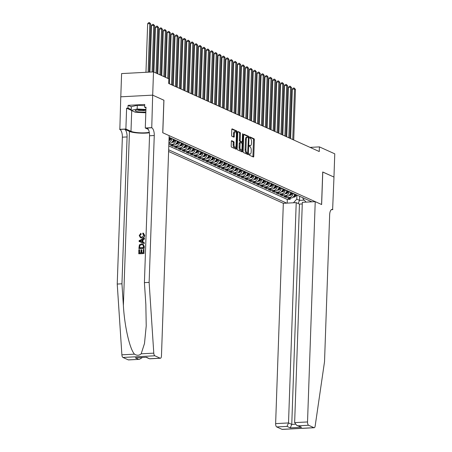 <?xml version="1.0" encoding="UTF-8"?>
<svg xmlns="http://www.w3.org/2000/svg" width="452" height="452" viewBox="0 0 452 452"><rect width="100%" height="100%" fill="white"/><g stroke="black" fill="none" stroke-linecap="round" stroke-linejoin="round"><path stroke-width="0.68" d="M249.041 154.392L249.289 155.149L253.369 156.991A0.932 0.384 87 0 0 253.448 157.008A0.932 0.384 87 0 0 253.781 156.256L254.357 139.832A0.932 0.384 87 0 0 254.001 138.747L249.871 136.888L249.883 138.182L250.408 138.419A2.978 1.226 87 0 1 251.532 141.894L251.487 143.261A2.978 1.226 87 0 1 250.414 145.68A2.978 1.226 87 0 1 250.154 145.629L249.572 145.374L249.34 145.906L250.114 146.906A2.978 1.226 87 0 1 251.239 150.38L251.188 151.748A2.978 1.226 87 0 1 250.12 154.166A2.978 1.226 87 0 1 249.86 154.109L249.278 153.861L249.041 154.392M231.769 140.696A0.932 0.384 87 0 0 231.69 140.685A0.932 0.384 87 0 0 231.351 141.436L231.192 146.047A0.932 0.384 87 0 0 231.543 147.132L236.074 149.177A0.932 0.384 87 0 0 236.153 149.194A0.932 0.384 87 0 0 236.486 148.437L237.063 132.018A0.932 0.384 87 0 0 236.712 130.927L232.181 128.882A0.932 0.384 87 0 0 232.102 128.865A0.932 0.384 87 0 0 231.763 129.622L231.571 135.188A0.932 0.384 87 0 0 231.921 136.272L233.859 137.148A0.932 0.384 87 0 0 233.944 137.165A0.932 0.384 87 0 0 234.277 136.414L234.373 133.651A2.486 1.023 87 0 1 235.272 131.634A2.486 1.023 87 0 1 236.424 134.577L236.051 145.391A2.486 1.023 87 0 1 235.153 147.408A2.486 1.023 87 0 1 233.995 144.465L234.057 142.662A0.932 0.384 87 0 0 233.707 141.578L231.61 140.708M163.873 100.231L152.691 95.146L153.499 71.908L121.599 73.58L120.791 96.807M163.935 100.231L162.799 132.764L321.575 204.519L322.711 171.98L333.955 177.065L334.768 153.827L319.417 146.889L310.055 147.38M153.499 71.908L168.85 78.846L168.692 83.496L319.259 151.533L319.417 146.889M243.131 151.443A0.932 0.384 87 0 0 243.481 152.527L248.012 154.573A0.932 0.384 87 0 0 248.091 154.59A0.932 0.384 87 0 0 248.425 153.833L249.001 137.414A0.932 0.384 87 0 0 248.651 136.323L244.12 134.278A0.932 0.384 87 0 0 244.04 134.261A0.932 0.384 87 0 0 243.701 135.018L243.131 151.443M242.04 151.878L237.515 149.827A0.932 0.384 87 0 1 237.159 148.742L237.735 132.317A0.932 0.384 87 0 1 238.068 131.566A0.932 0.384 87 0 1 238.147 131.583L240.085 132.459A0.932 0.384 87 0 1 240.441 133.543L240.21 140.205A0.932 0.384 87 0 0 240.56 141.29L241.848 141.871A0.932 0.384 87 0 0 241.927 141.888A0.932 0.384 87 0 0 242.261 141.131L242.504 134.199L242.741 133.668L243.04 134.442L242.458 151.137A0.932 0.384 87 0 1 242.125 151.895A0.932 0.384 87 0 1 242.04 151.878M168.845 144.465L169.003 143.335M175.692 140.284L175.687 140.453A3.791 3.379 114.3 0 1 172.11 144.352L173.675 145.058L170.528 145.228L172.873 146.284L172.913 145.098M179.602 142.052L179.597 142.222A3.791 3.379 114.3 0 1 176.02 146.12L177.585 146.827L174.438 146.99L176.783 148.053L176.828 146.866M183.518 143.821L183.512 143.99A3.791 3.379 114.3 0 1 179.93 147.889L181.495 148.595L178.348 148.759L180.693 149.821L180.738 148.635M187.427 145.589L187.422 145.759A3.791 3.379 114.3 0 1 183.84 149.657L185.405 150.363L182.258 150.527L184.608 151.589L184.648 150.403M191.337 147.358L191.332 147.522A3.791 3.379 114.3 0 1 187.755 151.42L189.315 152.132L186.167 152.296L188.518 153.352L188.557 152.171M195.247 149.12L195.241 149.29A3.791 3.379 114.3 0 1 191.665 153.188L193.23 153.895L190.083 154.064L192.428 155.121L192.467 153.934M199.157 150.889L199.151 151.058A3.791 3.379 114.3 0 1 195.575 154.957L197.14 155.663L193.993 155.827L196.337 156.889L196.377 155.703M203.072 152.657L203.061 152.827A3.791 3.379 114.3 0 1 199.485 156.725L201.05 157.432L197.903 157.595L200.247 158.658L200.292 157.471M206.982 154.426L206.976 154.595A3.791 3.379 114.3 0 1 203.394 158.494L204.959 159.2L201.812 159.364L204.157 160.426L204.202 159.24M210.892 156.194L210.886 156.358A3.791 3.379 114.3 0 1 207.304 160.257L208.869 160.968L205.722 161.132L208.073 162.189L208.112 161.008M214.802 157.957L214.796 158.127A3.791 3.379 114.3 0 1 211.22 162.025L212.785 162.731L209.638 162.901L211.982 163.957L212.022 162.771M218.712 159.725L218.706 159.895A3.791 3.379 114.3 0 1 215.129 163.793L216.694 164.5L213.547 164.664L215.892 165.726L215.932 164.539M222.621 161.494L222.616 161.663A3.791 3.379 114.3 0 1 219.039 165.562L220.604 166.268L217.457 166.432L219.802 167.494L219.847 166.308M226.537 163.262L226.531 163.432A3.791 3.379 114.3 0 1 222.949 167.33L224.514 168.037L221.367 168.2L223.712 169.263L223.757 168.076M230.447 165.031L230.441 165.195A3.791 3.379 114.3 0 1 226.859 169.093L228.424 169.805L225.277 169.969L227.627 171.025L227.667 169.845M234.356 166.794L234.351 166.963A3.791 3.379 114.3 0 1 230.774 170.862L232.334 171.568L229.187 171.737L231.537 172.794L231.577 171.607M238.266 168.562L238.26 168.732A3.791 3.379 114.3 0 1 234.684 172.63L236.249 173.336L233.102 173.5L235.447 174.562L235.486 173.376M242.176 170.331L242.17 170.5A3.791 3.379 114.3 0 1 238.594 174.399L240.159 175.105L237.012 175.269L239.357 176.331L239.396 175.144M246.091 172.099L246.08 172.268A3.791 3.379 114.3 0 1 242.504 176.167L244.069 176.873L240.922 177.037L243.266 178.099L243.312 176.913M250.001 173.867L249.996 174.031A3.791 3.379 114.3 0 1 246.413 177.93L247.978 178.642L244.831 178.806L247.176 179.862L247.221 178.681M253.911 175.63L253.905 175.8A3.791 3.379 114.3 0 1 250.323 179.698L251.888 180.404L248.741 180.574L251.092 181.631L251.131 180.444M257.821 177.399L257.815 177.568A3.791 3.379 114.3 0 1 254.239 181.467L255.804 182.173L252.657 182.337L255.001 183.399L255.041 182.212M261.731 179.167L261.725 179.337A3.791 3.379 114.3 0 1 258.148 183.235L259.714 183.941L256.566 184.105L258.911 185.167L258.951 183.981M265.64 180.936L265.635 181.105A3.791 3.379 114.3 0 1 262.058 185.004L263.623 185.71L260.476 185.874L262.821 186.936L262.866 185.749M269.556 182.704L269.55 182.868A3.791 3.379 114.3 0 1 265.968 186.766L267.533 187.478L264.386 187.642L266.731 188.699L266.776 187.518M273.466 184.467L273.46 184.636A3.791 3.379 114.3 0 1 269.878 188.535L271.443 189.241L268.296 189.411L270.646 190.467L270.686 189.281M277.375 186.235L277.37 186.405A3.791 3.379 114.3 0 1 273.793 190.303L275.353 191.01L272.206 191.173L274.556 192.236L274.596 191.049M281.285 188.004L281.28 188.173A3.791 3.379 114.3 0 1 277.703 192.072L279.268 192.778L276.121 192.942L278.466 194.004L278.505 192.818M285.195 189.772L285.189 189.942A3.791 3.379 114.3 0 1 281.613 193.84L283.178 194.546L280.031 194.71L282.376 195.772L282.415 194.586M289.11 191.541L289.099 191.704A3.791 3.379 114.3 0 1 285.523 195.603L287.088 196.315L283.941 196.479L286.285 197.535L289.433 197.371A3.791 3.379 -65.7 0 0 293.015 193.473L293.02 193.303M286.331 196.354L286.285 197.535M169.025 139.272A3.791 3.379 -65.7 0 0 169.432 137.628L169.438 137.459M168.884 143.34L169.766 143.295A3.791 3.379 -65.7 0 0 173.342 139.397L173.348 139.227M168.912 142.47A3.791 3.379 114.3 0 0 171.777 138.685L171.783 138.521M173.675 145.058A3.791 3.379 -65.7 0 0 177.252 141.16L177.257 140.996M177.585 146.827A3.791 3.379 -65.7 0 0 181.162 142.928L181.167 142.759M181.495 148.595A3.791 3.379 -65.7 0 0 185.071 144.696L185.077 144.527M185.405 150.363A3.791 3.379 -65.7 0 0 188.987 146.465L188.992 146.295M189.315 152.132A3.791 3.379 -65.7 0 0 192.897 148.233L192.902 148.064M193.23 153.895A3.791 3.379 -65.7 0 0 196.806 149.996L196.812 149.832M197.14 155.663A3.791 3.379 -65.7 0 0 200.716 151.765L200.722 151.595M201.05 157.432A3.791 3.379 -65.7 0 0 204.626 153.533L204.632 153.364M204.959 159.2A3.791 3.379 -65.7 0 0 208.541 155.302L208.547 155.132M208.869 160.968A3.791 3.379 -65.7 0 0 212.451 157.07L212.457 156.9M212.785 162.731A3.791 3.379 -65.7 0 0 216.361 158.833L216.367 158.669M216.694 164.5A3.791 3.379 -65.7 0 0 220.271 160.601L220.277 160.432M220.604 166.268A3.791 3.379 -65.7 0 0 224.181 162.37L224.186 162.2M224.514 168.037A3.791 3.379 -65.7 0 0 228.09 164.138L228.096 163.969M228.424 169.805A3.791 3.379 -65.7 0 0 232.006 165.907L232.012 165.737M232.334 171.568A3.791 3.379 -65.7 0 0 235.916 167.669L235.921 167.506M236.249 173.336A3.791 3.379 -65.7 0 0 239.826 169.438L239.831 169.268M240.159 175.105A3.791 3.379 -65.7 0 0 243.735 171.206L243.741 171.037M244.069 176.873A3.791 3.379 -65.7 0 0 247.645 172.975L247.651 172.805M247.978 178.642A3.791 3.379 -65.7 0 0 251.561 174.743L251.566 174.574M251.888 180.404A3.791 3.379 -65.7 0 0 255.47 176.506L255.476 176.342M255.804 182.173A3.791 3.379 -65.7 0 0 259.38 178.274L259.386 178.105M259.714 183.941A3.791 3.379 -65.7 0 0 263.29 180.043L263.296 179.873M263.623 185.71A3.791 3.379 -65.7 0 0 267.2 181.811L267.205 181.642M267.533 187.478A3.791 3.379 -65.7 0 0 271.11 183.58L271.115 183.41M271.443 189.241A3.791 3.379 -65.7 0 0 275.025 185.343L275.031 185.179M275.353 191.01A3.791 3.379 -65.7 0 0 278.935 187.111L278.94 186.942M279.268 192.778A3.791 3.379 -65.7 0 0 282.845 188.879L282.85 188.71M283.178 194.546A3.791 3.379 -65.7 0 0 286.754 190.648L286.76 190.478M287.088 196.315A3.791 3.379 -65.7 0 0 290.664 192.416L290.67 192.247M168.602 151.471L283.325 203.315L275.63 423.62L288.517 422.942L291.766 424.411L295.212 424.23M168.658 149.804L286.687 203.14M311.857 201.818L169.093 137.306M168.794 145.9L287.308 199.456L290.195 199.304L287.851 198.247L290.998 198.078A3.791 3.379 -65.7 0 0 294.58 194.179L294.585 194.015M285.523 195.603L282.376 195.772M281.613 193.84L278.466 194.004M277.703 192.072L274.556 192.236M273.793 190.303L270.646 190.467M269.878 188.535L266.731 188.699M265.968 186.766L262.821 186.936M262.058 185.004L258.911 185.167M258.148 183.235L255.001 183.399M254.239 181.467L251.092 181.631M250.323 179.698L247.176 179.862M246.413 177.93L243.266 178.099M242.504 176.167L239.357 176.331M238.594 174.399L235.447 174.562M234.684 172.63L231.537 172.794M230.774 170.862L227.627 171.025M226.859 169.093L223.712 169.263M222.949 167.33L219.802 167.494M219.039 165.562L215.892 165.726M215.129 163.793L211.982 163.957M211.22 162.025L208.073 162.189M207.304 160.257L204.157 160.426M203.394 158.494L200.247 158.658M199.485 156.725L196.337 156.889M195.575 154.957L192.428 155.121M191.665 153.188L188.518 153.352M187.755 151.42L184.608 151.589M183.84 149.657L180.693 149.821M179.93 147.889L176.783 148.053M176.02 146.12L172.873 146.284M172.11 144.352L168.963 144.516M293.444 202.784L296.789 199.146L296.93 195.072M296.789 199.146L299.523 200.383L304.23 200.134M299.665 196.309L299.523 200.383L298.156 203.519M303.032 197.829L302.993 198.818L306.094 202.123M290.24 198.117L290.195 199.304M287.308 199.456L287.184 203.112M249.063 154.183A2.978 1.226 87 0 0 249.255 154.211L250.12 154.166M249.363 145.697A2.978 1.226 87 0 0 249.549 145.725L250.414 145.68M252.843 156.759A0.932 0.384 87 0 0 252.922 156.302L253.493 139.877A0.932 0.384 87 0 0 253.143 138.792L249.657 137.216M248.142 137.391A0.932 0.384 87 0 0 247.786 136.368L243.781 134.56M247.487 154.335A0.932 0.384 87 0 0 247.566 153.878L247.589 153.121M247.634 153.104L248.43 138.171L247.623 137.159A2.978 1.226 87 0 0 247.368 137.109A2.978 1.226 87 0 0 246.295 139.527L245.95 149.38A2.978 1.226 87 0 0 247.074 152.855L247.634 153.104L246.882 153.143M247.368 137.109L246.504 137.154A2.978 1.226 87 0 0 245.43 139.572L246.295 139.527M246.769 153.149L246.216 152.9A2.978 1.226 87 0 1 245.086 149.426L245.43 139.572M237.808 131.86L240.085 132.459M241.142 141.905A0.932 0.384 87 0 1 241.063 141.934A0.932 0.384 87 0 1 240.984 141.917L239.696 141.335A0.932 0.384 87 0 1 239.345 140.25L239.577 133.589A0.932 0.384 87 0 0 239.227 132.504M241.063 141.934L241.927 141.888L241.876 143.199M241.65 149.652L241.594 151.183L242.458 151.137M239.967 147.115A2.486 1.023 87 0 0 241.125 150.064A2.486 1.023 87 0 0 242.018 148.041L242.153 144.233A0.932 0.384 87 0 0 241.803 143.148L240.515 142.566A0.932 0.384 87 0 0 240.436 142.549A0.932 0.384 87 0 0 240.097 143.307L239.967 147.115L239.102 147.16A2.486 1.023 87 0 0 240.261 150.109L241.125 150.064M240.357 142.572L239.65 142.612A0.932 0.384 87 0 0 239.571 142.595A0.932 0.384 87 0 0 239.238 143.352L240.097 143.307M239.102 147.16L239.238 143.352M241.521 151.64A0.932 0.384 87 0 0 241.594 151.183M235.153 147.408L234.289 147.454A2.486 1.023 87 0 1 233.136 144.51L233.198 142.708A0.932 0.384 87 0 0 232.842 141.623L231.43 140.979M235.272 131.634L234.407 131.679A2.486 1.023 87 0 0 233.509 133.696L234.373 133.651M233.339 136.916A0.932 0.384 87 0 0 233.413 136.459L233.509 133.696M236.176 132.69L236.198 132.063A0.932 0.384 87 0 0 235.848 130.973L231.842 129.165M235.548 148.945A0.932 0.384 87 0 0 235.628 148.482L235.678 146.996M293.218 197.123L293.992 197.151A2.509 2.237 -65.7 0 0 296.037 195.688L296.444 194.857M293.727 139.996L295.489 89.473L294.512 89.033L292.359 89.146L290.63 138.6M293.427 196.456L293.896 196.665A2.509 2.237 -65.7 0 0 295.292 195.354L295.704 194.518M295.235 194.309L294.823 195.145A2.509 2.237 114.3 0 1 294.015 196.128M292.359 89.146L293.337 88.038L294.201 87.993L294.512 89.033L292.749 139.555M294.201 87.993L295.489 89.473M145.906 110.282A6.158 1.17 -178 0 0 135.594 110.333A6.158 1.17 -178 0 0 135.261 110.604A6.158 1.17 -178 0 0 138.826 111.898A6.158 1.17 -178 0 0 145.849 111.876M137.368 109.904A4.215 0.797 -178 0 0 141.391 110.621A4.215 0.797 -178 0 0 145.459 110.186M145.815 112.78L135.43 112.299L131.21 110.39L131.34 106.672L137.289 105.299L144.685 105.683M131.21 110.39L137.159 109.017L145.934 109.474M137.289 105.299L137.159 109.017M302.275 203.959L299.456 204.106L296.213 202.643L288.517 422.942L287.009 426.4L276.703 426.937L282.042 429.349L313.942 427.677A2.842 1.17 87 0 0 314.191 427.728A2.842 1.17 87 0 0 315.157 426.072L324.53 361.645L329.661 214.779A6.633 2.729 -93 0 1 332.05 209.395A6.633 2.729 -93 0 1 332.627 209.508L333.977 177.071L322.711 172.014M296.213 202.643L283.325 203.315M322.773 172.009L321.638 204.541L315.225 201.643L307.529 421.948A2.842 1.17 87 0 0 308.603 425.27L313.942 427.677M332.841 209.604L331.322 209.688M315.225 201.643L302.332 202.321L294.642 422.626L307.529 421.948M314.191 427.728L282.291 429.4A2.842 1.17 -93 0 1 282.042 429.349M276.703 426.937A2.842 1.17 -93 0 1 275.63 423.62M299.456 204.106L291.766 424.411L290.252 427.863L287.009 426.4M308.603 425.27L298.303 425.807L296.738 425.388L294.642 422.626M298.303 425.807L301.546 427.276L296.738 425.388M144.018 253.487L143.985 249.334L144.018 253.487A12.34 2.339 -178 0 1 138.843 253.758L138.809 249.747L139.634 249.82L139.532 252.849M141.798 252.73L141.9 249.956L141.583 249.815L141.482 252.747L143.273 252.651L143.391 249.363L143.985 249.334M138.849 248.532L139.024 248.611A12.34 2.339 -178 0 0 144.199 248.34L144.267 246.34L143.013 244.057L144.092 246.261L144.024 248.261L138.849 248.532L139.425 244.803L141.566 243.82L143.013 244.057M140.453 237.741L139.239 235.526L140.815 233.294L140.945 234.074L139.832 235.532L140.634 236.989L141.787 237.17L143.945 235.339L142.702 233.842L142.9 233.046L144.544 235.232C144.346 236.95 143.42 237.859 141.764 237.955L140.453 237.741L142.075 238.097C143.679 237.984 144.561 237.051 144.713 235.306L143.199 233.181M139.832 235.532L141.239 234.209L140.815 233.294M128.289 359.871L139.374 359.351L128.537 359.916A2.842 1.17 -93 0 1 128.289 359.871L122.95 357.459A2.842 1.17 -93 0 1 121.887 354.82L117.232 284.054L121.95 283.805L127.08 136.939A6.633 2.729 87 0 0 124.571 129.193L129.458 131.402A12.34 2.339 -178 0 0 149.358 132.769M121.95 283.805L123.379 305.507C124.515 326.259 129.764 349.232 134.498 354.159C136.967 355.707 139.188 355.588 141.171 353.809L144.493 343.497L146.222 325.92L145.838 304.332L144.408 282.63L149.539 135.764A6.633 2.729 87 0 0 147.03 128.018L151.748 127.769L152.669 95.14L163.878 100.203L162.737 132.735L169.155 135.634L161.46 355.939A2.842 1.17 87 0 1 160.437 358.244A2.842 1.17 87 0 1 160.189 358.199L154.85 355.786L122.95 357.459M139.097 241.504L144.369 243.526L144.222 242.611L144.194 243.447L139.097 241.504L139.126 240.617L144.374 238.131L144.346 238.967L142.736 239.684L142.651 242.057L144.222 242.611M142.945 242.165L143.024 239.814L144.521 239.046L144.374 238.131M117.232 284.054L122.362 137.188A6.633 2.729 87 0 0 119.848 129.441L120.769 96.813L152.669 95.14M144.408 282.63L149.132 282.381L154.262 135.515A6.633 2.729 87 0 0 151.748 127.769M141.171 353.809L153.787 353.148L149.132 282.381M131.216 110.277L126.611 108.197L127.989 108.124L131.238 109.587M145.985 107.864L144.634 107.248L144.73 104.463L128.091 105.333L127.989 108.124M144.634 107.248L146.013 107.18L145.284 128.001L151.533 127.673M119.633 129.345L125.888 129.018L130.99 131.323A10.656 2.017 -178 0 0 149.279 132.3M126.611 108.197L125.888 129.018M148.284 129.357L145.284 128.001M153.787 353.148A2.842 1.17 87 0 0 154.85 355.786M128.091 105.333L131.334 106.802M139.374 359.351L142.329 357.56M138.594 359.329L135.346 357.86L146.64 357.272L149.595 358.815L146.199 357.357M140.945 234.074L141.239 234.209M141.764 237.955L142.075 238.097M142.9 233.046L143.685 233.334M140.651 241.357L142.064 241.854L142.131 239.95L139.708 241.029L140.73 241.391M142.736 239.684L143.024 239.814M140.753 240.566L142.436 240.091M143.177 245.057L141.527 244.605L139.651 245.656L139.476 247.713L143.453 247.504L143.177 245.057L142.775 244.786M141.527 244.605L139.651 245.656M139.515 246.583L139.894 245.764M139.713 247.702L139.747 246.685M139.402 249.713L139.295 252.86L140.888 252.775L140.99 249.849L141.583 249.815M143.843 253.408L138.668 253.679M289.308 195.354L290.082 195.383A2.509 2.237 -65.7 0 0 292.128 193.925L292.534 193.089M289.817 138.233L291.58 87.705L290.602 87.264L288.444 87.377L286.721 136.832M289.517 194.688L289.986 194.902A2.509 2.237 -65.7 0 0 291.382 193.586L291.789 192.75M291.32 192.541L290.913 193.377A2.509 2.237 114.3 0 1 290.105 194.36M288.444 87.377L289.427 86.27L290.291 86.225L290.602 87.264L288.839 137.787M290.291 86.225L291.58 87.705M285.393 193.586L286.167 193.62A2.509 2.237 -65.7 0 0 288.212 192.156L288.625 191.32M285.901 136.464L287.67 85.942L286.692 85.496L284.534 85.609L282.811 135.063M285.607 192.919L286.076 193.134A2.509 2.237 -65.7 0 0 287.472 191.817L287.879 190.981M287.41 190.772L287.003 191.608A2.509 2.237 114.3 0 1 286.189 192.592M284.534 85.609L285.517 84.501L286.382 84.456L286.692 85.496L284.924 136.024M286.382 84.456L287.67 85.942M281.483 191.817L282.257 191.851A2.509 2.237 -65.7 0 0 284.302 190.388L284.715 189.552M281.991 134.696L283.76 84.174L282.777 83.733L280.624 83.846L278.895 133.295M281.698 191.151L282.167 191.365A2.509 2.237 -65.7 0 0 283.562 190.055L283.969 189.218M283.5 189.004L283.093 189.84A2.509 2.237 114.3 0 1 282.28 190.829M280.624 83.846L281.607 82.733L282.466 82.688L282.777 83.733L281.014 134.255M282.466 82.688L283.76 84.174M277.573 190.049L278.347 190.083A2.509 2.237 -65.7 0 0 280.393 188.62L280.799 187.783M278.082 132.928L279.844 82.405L278.867 81.965L276.714 82.078L274.985 131.532M277.788 189.388L278.257 189.597A2.509 2.237 -65.7 0 0 279.652 188.286L280.059 187.45M279.59 187.235L279.178 188.072A2.509 2.237 114.3 0 1 278.37 189.06M276.714 82.078L277.697 80.965L278.556 80.919L278.867 81.965L277.104 132.487M278.556 80.919L279.844 82.405M273.663 188.286L274.437 188.314A2.509 2.237 -65.7 0 0 276.483 186.851L276.89 186.021M274.172 131.159L275.935 80.637L274.957 80.196L272.805 80.309L271.076 129.764M273.872 187.62L274.341 187.829A2.509 2.237 -65.7 0 0 275.737 186.518L276.149 185.682M275.68 185.473L275.268 186.309A2.509 2.237 114.3 0 1 274.46 187.292M272.805 80.309L273.782 79.202L274.647 79.156L274.957 80.196L273.194 130.718M274.647 79.156L275.935 80.637M269.754 186.518L270.528 186.546A2.509 2.237 -65.7 0 0 272.573 185.088L272.98 184.252M270.262 129.396L272.025 78.868L271.047 78.428L268.889 78.541L267.166 127.995M269.963 185.851L270.432 186.066A2.509 2.237 -65.7 0 0 271.827 184.749L272.24 183.913M271.765 183.704L271.358 184.54A2.509 2.237 114.3 0 1 270.55 185.523M268.889 78.541L269.872 77.433L270.737 77.388L271.047 78.428L269.285 128.95M270.737 77.388L272.025 78.868M265.838 184.749L266.612 184.783A2.509 2.237 -65.7 0 0 268.657 183.32L269.07 182.484M266.352 127.628L268.115 77.106L267.138 76.659L264.979 76.772L263.256 126.227M266.053 184.083L266.522 184.297A2.509 2.237 -65.7 0 0 267.917 182.981L268.324 182.145M267.855 181.936L267.448 182.772A2.509 2.237 114.3 0 1 266.64 183.755M264.979 76.772L265.962 75.665L266.827 75.62L267.138 76.659L265.369 127.187M266.827 75.62L268.115 77.106M261.928 182.981L262.702 183.015A2.509 2.237 -65.7 0 0 264.748 181.551L265.16 180.715M262.437 125.859L264.205 75.337L263.228 74.896L261.07 75.009L259.341 124.458M262.143 182.314L262.612 182.529A2.509 2.237 -65.7 0 0 264.008 181.218L264.414 180.382M263.945 180.167L263.539 181.003A2.509 2.237 114.3 0 1 262.725 181.992M261.07 75.009L262.053 73.896L262.917 73.851L263.228 74.896L261.459 125.419M262.917 73.851L264.205 75.337M258.019 181.212L258.793 181.246A2.509 2.237 -65.7 0 0 260.838 179.783L261.245 178.947M258.527 124.091L260.29 73.569L259.312 73.128L257.16 73.241L255.431 122.695M258.233 180.551L258.702 180.76A2.509 2.237 -65.7 0 0 260.098 179.45L260.505 178.613M260.036 178.399L259.629 179.235A2.509 2.237 114.3 0 1 258.815 180.224M257.16 73.241L258.143 72.128L259.002 72.083L259.312 73.128L257.55 123.65M259.002 72.083L260.29 73.569M254.109 179.45L254.883 179.478A2.509 2.237 -65.7 0 0 256.928 178.015L257.335 177.184M254.617 122.322L256.38 71.8L255.403 71.359L253.25 71.472L251.521 120.927M254.318 178.783L254.792 178.992A2.509 2.237 -65.7 0 0 256.182 177.681L256.595 176.845M256.126 176.636L255.713 177.472A2.509 2.237 114.3 0 1 254.905 178.455M253.25 71.472L254.233 70.365L255.092 70.32L255.403 71.359L253.64 121.882M255.092 70.32L256.38 71.8M250.199 177.681L250.973 177.709A2.509 2.237 -65.7 0 0 253.018 176.252L253.425 175.416M250.707 120.56L252.47 70.032L251.493 69.591L249.34 69.704L247.611 119.158M250.408 177.014L250.877 177.229A2.509 2.237 -65.7 0 0 252.272 175.913L252.685 175.077M252.216 174.867L251.804 175.704A2.509 2.237 114.3 0 1 250.996 176.687M249.34 69.704L250.318 68.597L251.182 68.551L251.493 69.591L249.73 120.113M251.182 68.551L252.47 70.032M246.289 175.913L247.063 175.947A2.509 2.237 -65.7 0 0 249.108 174.483L249.515 173.647M246.798 118.791L248.56 68.269L247.583 67.823L245.425 67.936L243.701 117.39M246.498 175.246L246.967 175.461A2.509 2.237 -65.7 0 0 248.363 174.144L248.769 173.308M248.301 173.099L247.894 173.935A2.509 2.237 114.3 0 1 247.086 174.918M245.425 67.936L246.408 66.828L247.272 66.783L247.583 67.823L245.82 118.351M247.272 66.783L248.56 68.269M242.374 174.144L243.148 174.178A2.509 2.237 -65.7 0 0 245.193 172.715L245.605 171.879M242.882 117.023L244.651 66.501L243.673 66.06L241.515 66.173L239.792 115.622M242.588 173.478L243.057 173.692A2.509 2.237 -65.7 0 0 244.453 172.381L244.86 171.545M244.391 171.331L243.984 172.167A2.509 2.237 114.3 0 1 243.17 173.156M241.515 66.173L242.498 65.06L243.362 65.015L243.673 66.06L241.905 116.582M243.362 65.015L244.651 66.501M238.464 172.376L239.238 172.41A2.509 2.237 -65.7 0 0 241.283 170.946L241.696 170.11M238.972 115.254L240.741 64.732L239.758 64.291L237.605 64.404L235.876 113.859M238.679 171.715L239.148 171.924A2.509 2.237 -65.7 0 0 240.543 170.613L240.95 169.777M240.481 169.562L240.074 170.398A2.509 2.237 114.3 0 1 239.261 171.387M237.605 64.404L238.588 63.291L239.447 63.246L239.758 64.291L237.995 114.814M239.447 63.246L240.741 64.732M234.554 170.613L235.328 170.641A2.509 2.237 -65.7 0 0 237.373 169.178L237.78 168.347M235.063 113.486L236.825 62.964L235.848 62.523L233.695 62.636L231.966 112.09M234.769 169.946L235.238 170.155A2.509 2.237 -65.7 0 0 236.633 168.845L237.04 168.008M236.571 167.799L236.159 168.636A2.509 2.237 114.3 0 1 235.351 169.619M233.695 62.636L234.678 61.528L235.537 61.483L235.848 62.523L234.085 113.045M235.537 61.483L236.825 62.964M230.644 168.845L231.418 168.873A2.509 2.237 -65.7 0 0 233.464 167.415L233.87 166.579M231.153 111.723L232.916 61.195L231.938 60.754L229.785 60.867L228.057 110.322M230.853 168.178L231.322 168.393A2.509 2.237 -65.7 0 0 232.718 167.076L233.13 166.24M232.661 166.031L232.249 166.867A2.509 2.237 114.3 0 1 231.441 167.85M229.785 60.867L230.763 59.76L231.627 59.715L231.938 60.754L230.175 111.277M231.627 59.715L232.916 61.195M226.734 167.076L227.509 167.104A2.509 2.237 -65.7 0 0 229.554 165.647L229.961 164.81M227.243 109.955L229.006 59.432L228.028 58.986L225.87 59.099L224.147 108.553M226.944 166.409L227.412 166.624A2.509 2.237 -65.7 0 0 228.808 165.308L229.22 164.471M228.746 164.262L228.339 165.099A2.509 2.237 114.3 0 1 227.531 166.082M225.87 59.099L226.853 57.992L227.718 57.946L228.028 58.986L226.266 109.514M227.718 57.946L229.006 59.432M222.819 165.308L223.593 165.342A2.509 2.237 -65.7 0 0 225.638 163.878L226.051 163.042M223.333 108.186L225.096 57.664L224.119 57.223L221.96 57.336L220.237 106.785M223.034 164.641L223.503 164.856A2.509 2.237 -65.7 0 0 224.898 163.545L225.305 162.709M224.836 162.494L224.429 163.33A2.509 2.237 114.3 0 1 223.621 164.319M221.96 57.336L222.943 56.223L223.808 56.178L224.119 57.223L222.35 107.745M223.808 56.178L225.096 57.664M218.909 163.539L219.683 163.573A2.509 2.237 -65.7 0 0 221.729 162.11L222.141 161.274M219.418 106.418L221.186 55.895L220.209 55.455L218.05 55.568L216.322 105.022M219.124 162.878L219.593 163.087A2.509 2.237 -65.7 0 0 220.988 161.776L221.395 160.94M220.926 160.726L220.519 161.562A2.509 2.237 114.3 0 1 219.706 162.55M218.05 55.568L219.034 54.455L219.898 54.409L220.209 55.455L218.44 105.977M219.898 54.409L221.186 55.895M214.999 161.776L215.773 161.805A2.509 2.237 -65.7 0 0 217.819 160.341L218.226 159.511M215.508 104.649L217.271 54.127L216.293 53.686L214.141 53.799L212.412 103.254M215.214 161.11L215.683 161.319A2.509 2.237 -65.7 0 0 217.079 160.008L217.485 159.172M217.016 158.963L216.61 159.799A2.509 2.237 114.3 0 1 215.796 160.782M214.141 53.799L215.124 52.692L215.983 52.647L216.293 53.686L214.53 104.209M215.983 52.647L217.271 54.127M211.09 160.008L211.864 160.036A2.509 2.237 -65.7 0 0 213.909 158.579L214.316 157.742M211.598 102.886L213.361 52.359L212.383 51.918L210.231 52.031L208.502 101.485M211.299 159.341L211.773 159.556A2.509 2.237 -65.7 0 0 213.163 158.24L213.576 157.403M213.107 157.194L212.694 158.03A2.509 2.237 114.3 0 1 211.886 159.014M210.231 52.031L211.214 50.923L212.073 50.878L212.383 51.918L210.621 102.44M212.073 50.878L213.361 52.359M207.18 158.24L207.954 158.268A2.509 2.237 -65.7 0 0 209.999 156.81L210.406 155.974M207.688 101.118L209.451 50.596L208.474 50.149L206.321 50.262L204.592 99.717M207.389 157.573L207.858 157.788A2.509 2.237 -65.7 0 0 209.253 156.471L209.666 155.635M209.197 155.426L208.784 156.262A2.509 2.237 114.3 0 1 207.976 157.245M206.321 50.262L207.298 49.155L208.163 49.11L208.474 50.149L206.711 100.677M208.163 49.11L209.451 50.596M203.27 156.471L204.044 156.505A2.509 2.237 -65.7 0 0 206.089 155.042L206.496 154.205M203.779 99.35L205.541 48.827L204.564 48.387L202.406 48.5L200.682 97.948M203.479 155.804L203.948 156.019A2.509 2.237 -65.7 0 0 205.344 154.708L205.75 153.872M205.281 153.657L204.875 154.494A2.509 2.237 114.3 0 1 204.067 155.482M202.406 48.5L203.389 47.387L204.253 47.341L204.564 48.387L202.801 98.909M204.253 47.341L205.541 48.827M199.355 154.703L200.129 154.737A2.509 2.237 -65.7 0 0 202.174 153.273L202.586 152.437M199.863 97.581L201.632 47.059L200.654 46.618L198.496 46.731L196.773 96.186M199.569 154.042L200.038 154.251A2.509 2.237 -65.7 0 0 201.434 152.94L201.841 152.104M201.372 151.889L200.965 152.725A2.509 2.237 114.3 0 1 200.151 153.714M198.496 46.731L199.479 45.618L200.343 45.573L200.654 46.618L198.886 97.14M200.343 45.573L201.632 47.059M195.445 152.94L196.219 152.968A2.509 2.237 -65.7 0 0 198.264 151.505L198.677 150.674M195.953 95.813L197.722 45.29L196.739 44.85L194.586 44.963L192.857 94.417M195.659 152.273L196.128 152.482A2.509 2.237 -65.7 0 0 197.524 151.171L197.931 150.335M197.462 150.126L197.055 150.962A2.509 2.237 114.3 0 1 196.241 151.945M194.586 44.963L195.569 43.855L196.428 43.81L196.739 44.85L194.976 95.372M196.428 43.81L197.722 45.29M191.535 151.171L192.309 151.2A2.509 2.237 -65.7 0 0 194.354 149.742L194.761 148.906M192.043 94.05L193.806 43.522L192.829 43.081L190.676 43.194L188.947 92.649M191.75 150.505L192.219 150.719A2.509 2.237 -65.7 0 0 193.614 149.403L194.021 148.567M193.552 148.358L193.14 149.194A2.509 2.237 114.3 0 1 192.332 150.177M190.676 43.194L191.659 42.087L192.518 42.042L192.829 43.081L191.066 93.604M192.518 42.042L193.806 43.522M187.625 149.403L188.399 149.431A2.509 2.237 -65.7 0 0 190.445 147.973L190.851 147.137M188.134 92.281L189.897 41.759L188.919 41.313L186.766 41.426L185.037 90.88M187.834 148.736L188.303 148.951A2.509 2.237 -65.7 0 0 189.699 147.635L190.111 146.798M189.642 146.589L189.23 147.425A2.509 2.237 114.3 0 1 188.422 148.409M186.766 41.426L187.744 40.318L188.608 40.273L188.919 41.313L187.156 91.841M188.608 40.273L189.897 41.759M183.715 147.635L184.489 147.668A2.509 2.237 -65.7 0 0 186.535 146.205L186.942 145.369M184.224 90.513L185.987 39.991L185.009 39.55L182.851 39.663L181.128 89.112M183.924 146.968L184.393 147.182A2.509 2.237 -65.7 0 0 185.789 145.872L186.201 145.035M185.727 144.821L185.32 145.657A2.509 2.237 114.3 0 1 184.512 146.646M182.851 39.663L183.834 38.55L184.698 38.505L185.009 39.55L183.246 90.072M184.698 38.505L185.987 39.991M179.8 145.866L180.574 145.9A2.509 2.237 -65.7 0 0 182.619 144.437L183.032 143.6M180.314 88.745L182.077 38.222L181.099 37.782L178.941 37.895L177.218 87.349M180.015 145.205L180.484 145.414A2.509 2.237 -65.7 0 0 181.879 144.103L182.286 143.267M181.817 143.052L181.41 143.889A2.509 2.237 114.3 0 1 180.602 144.877M178.941 37.895L179.924 36.781L180.789 36.736L181.099 37.782L179.331 88.304M180.789 36.736L182.077 38.222M175.89 144.103L176.664 144.131A2.509 2.237 -65.7 0 0 178.709 142.668L179.122 141.838M176.399 86.976L178.167 36.454L177.19 36.013L175.031 36.126L173.302 85.581M176.105 143.437L176.574 143.646A2.509 2.237 -65.7 0 0 177.969 142.335L178.376 141.499M177.907 141.29L177.5 142.126A2.509 2.237 114.3 0 1 176.687 143.109M175.031 36.126L176.014 35.019L176.879 34.973L177.19 36.013L175.421 86.535M176.879 34.973L178.167 36.454M171.98 142.335L172.754 142.363A2.509 2.237 -65.7 0 0 174.8 140.905L175.207 140.069M172.489 85.213L174.252 34.685L173.274 34.245L171.122 34.358L169.393 83.812M172.195 141.668L172.664 141.883A2.509 2.237 -65.7 0 0 174.06 140.566L174.466 139.73M173.997 139.521L173.591 140.357A2.509 2.237 114.3 0 1 172.777 141.34M171.122 34.358L172.105 33.25L172.963 33.205L173.274 34.245L171.511 84.767M172.963 33.205L174.252 34.685M168.98 140.583A2.509 2.237 -65.7 0 0 170.89 139.137L171.297 138.301M168.743 78.795L170.342 32.923L169.364 32.476L167.212 32.589L165.647 77.399M169.003 140.001A2.509 2.237 -65.7 0 0 170.144 138.798L170.557 137.962M170.088 137.753L169.675 138.589A2.509 2.237 114.3 0 1 169.02 139.453M167.212 32.589L168.195 31.482L169.054 31.437L169.364 32.476L167.765 78.354M169.054 31.437L170.342 32.923M164.833 77.026L166.432 31.154L165.455 30.713L163.302 30.826L161.737 75.631M163.302 30.826L164.279 29.713L165.144 29.668L165.455 30.713L163.85 76.586M165.144 29.668L166.432 31.154M160.918 75.264L162.522 29.386L161.545 28.945L159.386 29.058L157.821 73.862M159.386 29.058L160.37 27.945L161.234 27.9L161.545 28.945L159.94 74.817M161.234 27.9L162.522 29.386M157.008 73.495L158.612 27.617L157.635 27.176L155.477 27.289L153.912 72.094M155.477 27.289L156.46 26.182L157.324 26.137L157.635 27.176L156.03 73.055M157.324 26.137L158.612 27.617M153.092 71.93L154.703 25.849L153.72 25.408L151.567 25.521L149.94 72.094M151.567 25.521L152.55 24.414L153.409 24.368L153.72 25.408L152.098 71.981M153.409 24.368L154.703 25.849M149.109 72.139L150.787 24.086L149.81 23.64L147.657 23.753L145.962 72.303M147.657 23.753L148.64 22.645L149.499 22.6L149.81 23.64L148.115 72.19M149.499 22.6L150.787 24.086M169.088 137.47L169.432 137.628M171.777 138.685L173.342 139.397M175.687 140.453L177.252 141.16M179.597 142.222L181.162 142.928M183.512 143.99L185.071 144.696M187.422 145.759L188.987 146.465M191.332 147.522L192.897 148.233M195.241 149.29L196.806 149.996M199.151 151.058L200.716 151.765M203.061 152.827L204.626 153.533M206.976 154.595L208.541 155.302M210.886 156.358L212.451 157.07M214.796 158.127L216.361 158.833M218.706 159.895L220.271 160.601M222.616 161.663L224.181 162.37M226.531 163.432L228.09 164.138M230.441 165.195L232.006 165.907M234.351 166.963L235.916 167.669M238.26 168.732L239.826 169.438M242.17 170.5L243.735 171.206M246.08 172.268L247.645 172.975M249.996 174.031L251.561 174.743M253.905 175.8L255.47 176.506M257.815 177.568L259.38 178.274M261.725 179.337L263.29 180.043M265.635 181.105L267.2 181.811M269.55 182.868L271.11 183.58M273.46 184.636L275.025 185.343M277.37 186.405L278.935 187.111M281.28 188.173L282.845 188.879M285.189 189.942L286.754 190.648M289.099 191.704L290.664 192.416M293.015 193.473L294.58 194.179M289.433 197.371L290.998 198.078M168.901 142.905L169.766 143.295M249.069 154.155L249.86 154.109M249.368 145.668L250.154 145.629M253.143 138.792L254.001 138.747M253.493 139.877L254.357 139.832M252.922 156.302L253.781 156.256M247.786 136.368L248.651 136.323M248.238 137.453L249.001 137.414M247.566 153.878L248.425 153.833M245.086 149.426L245.95 149.38M246.216 152.9L247.074 152.855M239.577 133.589L240.441 133.543M239.345 140.25L240.21 140.205M239.696 141.335L240.56 141.29M240.984 141.917L241.848 141.871M242.492 134.47L243.04 134.442M232.842 141.623L233.707 141.578M233.198 142.708L234.057 142.662M233.136 144.51L233.995 144.465M233.413 136.459L234.277 136.414M235.848 130.973L236.712 130.927M236.198 132.063L237.063 132.018M235.628 148.482L236.486 148.437M293.421 196.919L293.936 197.151M295.292 195.354L296.037 195.688M294.467 194.981L294.823 195.145M293.913 196.298L293.896 196.665M301.546 427.276L290.252 427.863M331.491 209.57L332.627 209.508M123.379 305.507L129.458 131.402M149.539 135.764L154.262 135.515M127.08 136.939L122.362 137.188M135.346 357.86L146.64 357.272M149.889 358.735L160.189 358.199M121.887 354.82L134.498 354.159M124.571 129.193L119.848 129.441M131.713 110.616L130.99 131.323M289.512 195.151L290.026 195.383M291.382 193.586L292.128 193.925M290.557 193.213L290.913 193.377M289.998 194.529L289.986 194.902M285.602 193.383L286.116 193.614M287.472 191.817L288.212 192.156M286.647 191.45L287.003 191.608M286.088 192.761L286.076 193.134M281.692 191.614L282.206 191.846M283.562 190.055L284.302 190.388M282.737 189.682L283.093 189.84M282.178 190.993L282.167 191.365M277.782 189.851L278.296 190.083M279.652 188.286L280.393 188.62M278.827 187.913L279.178 188.072M278.268 189.23L278.257 189.597M273.872 188.083L274.381 188.314M275.737 186.518L276.483 186.851M274.912 186.145L275.268 186.309M274.358 187.461L274.341 187.829M269.957 186.314L270.471 186.546M271.827 184.749L272.573 185.088M271.002 184.376L271.358 184.54M270.449 185.693L270.432 186.066M266.047 184.546L266.561 184.778M267.917 182.981L268.657 183.32M267.092 182.614L267.448 182.772M266.533 183.924L266.522 184.297M262.137 182.777L262.652 183.009M264.008 181.218L264.748 181.551M263.183 180.845L263.539 181.003M262.623 182.156L262.612 182.529M258.228 181.015L258.742 181.246M260.098 179.45L260.838 179.783M259.273 179.077L259.629 179.235M258.713 180.393L258.702 180.76M254.318 179.246L254.832 179.478M256.182 177.681L256.928 178.015M255.363 177.308L255.713 177.472M254.804 178.625L254.792 178.992M250.402 177.478L250.916 177.709M252.272 175.913L253.018 176.252M251.448 175.54L251.804 175.704M250.894 176.856L250.877 177.229M246.493 175.709L247.007 175.941M248.363 174.144L249.108 174.483M247.538 173.777L247.894 173.935M246.978 175.088L246.967 175.461M242.583 173.941L243.097 174.173M244.453 172.381L245.193 172.715M243.628 172.009L243.984 172.167M243.069 173.319L243.057 173.692M238.673 172.178L239.187 172.41M240.543 170.613L241.283 170.946M239.718 170.24L240.074 170.398M239.159 171.557L239.148 171.924M234.763 170.41L235.277 170.641M236.633 168.845L237.373 169.178M235.808 168.472L236.159 168.636M235.249 169.788L235.238 170.155M230.853 168.641L231.362 168.873M232.718 167.076L233.464 167.415M231.893 166.703L232.249 166.867M231.339 168.02L231.322 168.393M226.938 166.873L227.452 167.104M228.808 165.308L229.554 165.647M227.983 164.94L228.339 165.099M227.429 166.251L227.412 166.624M223.028 165.104L223.542 165.336M224.898 163.545L225.638 163.878M224.073 163.172L224.429 163.33M223.514 164.483L223.503 164.856M219.118 163.341L219.632 163.573M220.988 161.776L221.729 162.11M220.164 161.404L220.519 161.562M219.604 162.72L219.593 163.087M215.208 161.573L215.723 161.805M217.079 160.008L217.819 160.341M216.254 159.635L216.61 159.799M215.694 160.952L215.683 161.319M211.299 159.805L211.813 160.036M213.163 158.24L213.909 158.579M212.344 157.867L212.694 158.03M211.785 159.183L211.773 159.556M207.383 158.036L207.897 158.268M209.253 156.471L209.999 156.81M208.428 156.104L208.784 156.262M207.875 157.415L207.858 157.788M203.473 156.268L203.988 156.499M205.344 154.708L206.089 155.042M204.519 154.335L204.875 154.494M203.959 155.646L203.948 156.019M199.564 154.505L200.078 154.737M201.434 152.94L202.174 153.273M200.609 152.567L200.965 152.725M200.05 153.883L200.038 154.251M195.654 152.736L196.168 152.968M197.524 151.171L198.264 151.505M196.699 150.798L197.055 150.962M196.14 152.115L196.128 152.482M191.744 150.968L192.258 151.2M193.614 149.403L194.354 149.742M192.789 149.03L193.14 149.194M192.23 150.346L192.219 150.719M187.834 149.2L188.343 149.431M189.699 147.635L190.445 147.973M188.874 147.267L189.23 147.425M188.32 148.578L188.303 148.951M183.919 147.431L184.433 147.663M185.789 145.872L186.535 146.205M184.964 145.499L185.32 145.657M184.41 146.81L184.393 147.182M180.009 145.668L180.523 145.9M181.879 144.103L182.619 144.437M181.054 143.73L181.41 143.889M180.495 145.047L180.484 145.414M176.099 143.9L176.613 144.131M177.969 142.335L178.709 142.668M177.144 141.962L177.5 142.126M176.585 143.278L176.574 143.646M172.189 142.131L172.704 142.363M174.06 140.566L174.8 140.905M173.235 140.193L173.591 140.357M172.675 141.51L172.664 141.883M170.144 138.798L170.89 139.137M169.325 138.431L169.675 138.589M246.826 153.16L247.69 153.115M239.571 142.595L240.436 142.549M149.595 358.815L160.437 358.244"/></g></svg>
